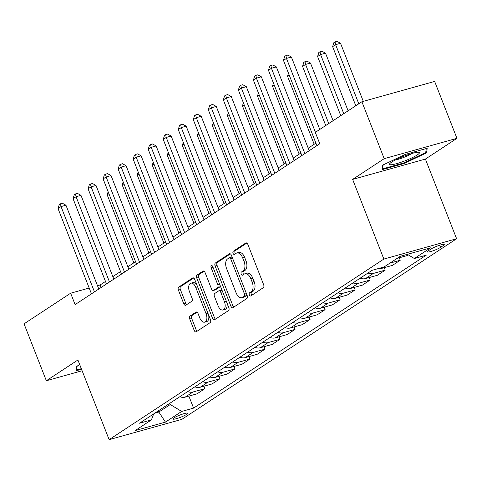 <?xml version="1.0" encoding="UTF-8"?>
<svg xmlns="http://www.w3.org/2000/svg" width="481" height="481" viewBox="0 0 481 481"><rect width="100%" height="100%" fill="white"/><g stroke="black" fill="none" stroke-linecap="round" stroke-linejoin="round"><path stroke-width="0.72" d="M249.344 294.907A1.696 0.956 -105.6 0 0 250.625 295.995A1.696 0.956 -105.6 0 0 250.781 295.929L263.323 287.686A2.423 1.365 -105.6 0 0 263.624 284.674L247.865 244.456A2.423 1.365 -105.6 0 0 246.031 242.899A2.423 1.365 -105.6 0 0 245.809 243.001L233.273 251.244A1.696 0.956 -105.6 0 0 233.057 253.349A1.696 0.956 -105.6 0 0 234.343 254.443A1.696 0.956 -105.6 0 0 234.5 254.371L236.123 253.307A7.762 4.377 -105.6 0 1 236.832 252.976A7.762 4.377 -105.6 0 1 242.701 257.972L244.011 261.321A7.762 4.377 -105.6 0 1 243.037 270.953L241.414 272.024A1.696 0.956 -105.6 0 0 241.203 274.128A1.696 0.956 -105.6 0 0 242.484 275.222A1.696 0.956 -105.6 0 0 242.64 275.15L244.264 274.08A7.762 4.377 -105.6 0 1 244.973 273.755A7.762 4.377 -105.6 0 1 250.841 278.752L252.152 282.1A7.762 4.377 -105.6 0 1 251.178 291.733L249.555 292.797A1.696 0.956 -105.6 0 0 249.344 294.907M244.973 273.755L246.945 273.208A7.762 4.377 -105.6 0 1 252.808 278.198L254.118 281.553A7.762 4.377 -105.6 0 1 253.144 291.185L251.521 292.25A1.696 0.956 -105.6 0 0 251.31 294.354A1.696 0.956 -105.6 0 0 251.87 295.214M246.843 243.067L235.239 250.691A1.696 0.956 -105.6 0 0 235.023 252.802A1.696 0.956 -105.6 0 0 235.588 253.655M236.832 252.976L238.798 252.429A7.762 4.377 -105.6 0 1 244.667 257.419L245.977 260.774A7.762 4.377 -105.6 0 1 245.003 270.406L243.38 271.47A1.696 0.956 -105.6 0 0 243.17 273.581A1.696 0.956 -105.6 0 0 243.729 274.435M186.586 414.388A7.906 1.154 158.6 0 0 187.656 413.257A7.906 1.154 158.6 0 0 182.089 414.255A7.906 1.154 158.6 0 0 174.002 417.899A7.906 1.154 158.6 0 0 172.932 419.029A7.906 1.154 158.6 0 0 178.499 418.031A7.906 1.154 158.6 0 0 186.586 414.388M190.061 316.035A2.423 1.365 -105.6 0 0 189.755 319.047L194.174 330.327A2.423 1.365 -105.6 0 0 196.007 331.89A2.423 1.365 -105.6 0 0 196.23 331.788L210.155 322.631A2.423 1.365 -105.6 0 0 210.462 319.625L194.703 279.407A2.423 1.365 -105.6 0 0 192.869 277.844A2.423 1.365 -105.6 0 0 192.647 277.946L178.722 287.103A2.423 1.365 -105.6 0 0 178.415 290.109L183.754 303.739A2.423 1.365 -105.6 0 0 185.588 305.303A2.423 1.365 -105.6 0 0 185.81 305.201L191.769 301.28A2.423 1.365 -105.6 0 0 192.075 298.274L189.43 291.51A6.487 3.656 -105.6 0 1 190.837 283.189A6.487 3.656 -105.6 0 1 195.743 287.361L206.115 313.84A6.487 3.656 -105.6 0 1 204.708 322.162A6.487 3.656 -105.6 0 1 199.801 317.989L198.076 313.576A2.423 1.365 -105.6 0 0 196.242 312.013A2.423 1.365 -105.6 0 0 196.02 312.115L190.061 316.035L192.027 315.488A2.423 1.365 -105.6 0 0 191.721 318.494L196.14 329.78A2.423 1.365 -105.6 0 0 197.168 331.168M77.91 359.992L46.35 380.742L24.05 323.839L70.641 293.212L75.102 304.593L319.769 143.765L315.308 132.383L361.898 101.756L384.199 158.664L352.639 179.407L383.862 259.073L109.133 439.658L77.91 359.992M230.88 306.205A2.423 1.365 -105.6 0 0 232.714 307.762A2.423 1.365 -105.6 0 0 232.936 307.66L246.861 298.509A2.423 1.365 -105.6 0 0 247.162 295.496L231.403 255.279A2.423 1.365 -105.6 0 0 229.569 253.721A2.423 1.365 -105.6 0 0 229.347 253.824L215.422 262.975A2.423 1.365 -105.6 0 0 215.115 265.987L230.88 306.205L232.846 305.651A2.423 1.365 -105.6 0 0 233.868 307.046M228.511 310.57L214.58 319.721A2.423 1.365 -105.6 0 1 214.358 319.823A2.423 1.365 -105.6 0 1 212.524 318.266L196.765 278.048A2.423 1.365 -105.6 0 1 197.072 275.042L203.03 271.122A2.423 1.365 -105.6 0 1 203.253 271.019A2.423 1.365 -105.6 0 1 205.086 272.583L211.478 288.889A2.423 1.365 -105.6 0 0 213.311 290.452A2.423 1.365 -105.6 0 0 213.534 290.35L217.49 287.746A2.423 1.365 -105.6 0 0 217.791 284.74L211.135 267.761A1.696 0.956 -105.6 0 1 211.508 265.578A1.696 0.956 -105.6 0 1 212.788 266.672L228.812 307.557A2.423 1.365 -105.6 0 1 228.511 310.57M431.012 249.038L428.367 250.775A7.66 1.118 158.6 0 0 427.326 251.864A7.66 1.118 158.6 0 0 432.726 250.902A7.66 1.118 158.6 0 0 440.554 247.366L443.199 245.629A7.66 1.118 158.6 0 0 444.24 244.534A7.66 1.118 158.6 0 0 438.846 245.502A7.66 1.118 158.6 0 0 431.012 249.038M383.862 259.073L456.607 238.744L181.884 419.336L109.133 439.658M188.871 396.097L193.584 408.11L426.232 255.189L414.333 258.513L430.567 247.841L400.288 256.301L384.054 266.973L372.156 270.292L139.514 423.22L151.407 419.895L153.686 413.9M193.584 408.11L181.686 411.435L165.458 422.108L135.179 430.567L151.407 419.895M352.639 179.407L425.39 159.079L456.95 138.336L384.199 158.664M456.95 138.336L434.65 81.433L361.898 101.756M46.35 380.742L82.125 370.743M425.39 159.079L456.607 238.744M105.495 281.445L100.132 284.968L97.499 285.708M89.177 288.035L70.641 293.212M315.903 143.14L308.213 148.19M300.872 153.018L293.188 158.075M285.846 162.897L278.156 167.953M270.815 172.775L263.131 177.832M255.784 182.654L248.1 187.71M240.759 192.532L233.069 197.589M225.727 202.417L218.043 207.467M210.702 212.295L203.012 217.346M195.671 222.174L187.987 227.224M180.64 232.052L172.956 237.103M165.614 241.931L157.924 246.981M150.583 251.81L142.899 256.86M135.558 261.688L127.868 266.739M120.527 271.567L112.837 276.617M158.357 410.828L158.832 412.037L170.256 404.527L169.781 403.325M154.816 413.161L158.832 412.037L165.458 422.108M101.118 287.488L100.132 284.968M414.333 258.513L407.389 254.317M397.09 258.399L407.455 255.507L408.369 254.906M399.278 257.792L400.24 260.251L389.875 263.143M377.284 268.861A9.885 8.039 -123.3 0 0 380.531 268.711L392.424 265.386L400.24 260.251M384.247 267.67L385.215 270.13L373.316 273.448A9.885 8.039 -123.3 0 1 368.025 273.01M360.215 278.144A9.885 8.039 -123.3 0 0 365.5 278.589L377.399 275.264L385.215 270.13M369.222 277.549L370.184 280.008L358.285 283.327A9.885 8.039 -123.3 0 1 353 282.888M345.184 288.029A9.885 8.039 -123.3 0 0 350.475 288.468L362.367 285.143L370.184 280.008M354.19 287.428L355.152 289.887L343.26 293.206A9.885 8.039 -123.3 0 1 337.969 292.767M330.152 297.907A9.885 8.039 -123.3 0 0 335.443 298.346L347.342 295.021L355.152 289.887M339.165 297.306L340.127 299.765L328.228 303.09A9.885 8.039 -123.3 0 1 322.943 302.645M315.127 307.786A9.885 8.039 -123.3 0 0 320.412 308.225L332.311 304.9L340.127 299.765M324.134 307.185L325.096 309.644L313.203 312.969A9.885 8.039 -123.3 0 1 307.912 312.524M300.096 317.664A9.885 8.039 -123.3 0 0 305.387 318.103L317.28 314.778L325.096 309.644M309.103 317.063L310.065 319.522L298.172 322.847A9.885 8.039 -123.3 0 1 292.881 322.402M285.071 327.543A9.885 8.039 -123.3 0 0 290.356 327.982L302.254 324.657L310.065 319.522M294.077 326.942L295.039 329.401L283.141 332.726A9.885 8.039 -123.3 0 1 277.856 332.281M270.039 337.421A9.885 8.039 -123.3 0 0 275.33 337.86L287.223 334.535L295.039 329.401M279.046 336.82L280.008 339.279L268.115 342.604A9.885 8.039 -123.3 0 1 262.824 342.165M255.008 347.3A9.885 8.039 -123.3 0 0 260.299 347.739L272.192 344.414L280.008 339.279M264.021 346.699L264.983 349.158L253.084 352.483A9.885 8.039 -123.3 0 1 247.799 352.044M239.983 357.179A9.885 8.039 -123.3 0 0 245.268 357.617L257.167 354.293L264.983 349.158M248.99 356.577L249.952 359.036L238.059 362.361A9.885 8.039 -123.3 0 1 232.768 361.922M224.952 367.057A9.885 8.039 -123.3 0 0 230.243 367.496L242.135 364.177L249.952 359.036M233.958 366.462L234.92 368.915L223.028 372.24A9.885 8.039 -123.3 0 1 217.737 371.801M209.926 376.936A9.885 8.039 -123.3 0 0 215.211 377.375L227.11 374.056L234.92 368.915M218.933 376.34L219.895 378.794L207.996 382.118A9.885 8.039 -123.3 0 1 202.711 381.68M194.895 386.814A9.885 8.039 -123.3 0 0 200.186 387.253L212.079 383.934L219.895 378.794M203.902 386.219L204.864 388.672L192.971 391.997A9.885 8.039 -123.3 0 1 187.68 391.558M179.864 396.693A9.885 8.039 -123.3 0 0 185.155 397.138L197.048 393.813L204.864 388.672M170.256 404.527L181.686 411.435M382.738 165.091L382.088 169.661L403.998 163.534L426.551 152.85L427.2 148.286L405.291 154.407L382.738 165.091M79.786 364.784L76.75 366.227L76.1 370.791L81.548 369.27M425.895 151.166L426.551 152.85M403.769 162.957L403.998 163.534M230.381 253.89L217.388 262.428A2.423 1.365 -105.6 0 0 217.081 265.434L232.846 305.651M244.336 296.23A1.696 0.956 -105.6 0 0 244.546 294.125L230.712 258.826A1.696 0.956 -105.6 0 0 229.431 257.732A1.696 0.956 -105.6 0 0 229.275 257.804L227.567 258.928A7.762 4.377 -105.6 0 0 226.587 268.56L236.045 292.688A7.762 4.377 -105.6 0 0 241.913 297.685A7.762 4.377 -105.6 0 0 242.622 297.354L244.336 296.23L246.302 295.683A1.696 0.956 -105.6 0 0 246.699 294.312M232.329 257.648A1.696 0.956 -105.6 0 0 231.397 257.185A1.696 0.956 -105.6 0 0 231.241 257.257M241.913 297.685L243.879 297.132A7.762 4.377 -105.6 0 0 244.588 296.807L242.622 297.354M246.302 295.683L244.588 296.807M204.064 271.188L199.038 274.489A2.423 1.365 -105.6 0 0 198.731 277.501L214.49 317.713A2.423 1.365 -105.6 0 0 215.518 319.107M215.031 289.929A2.423 1.365 -105.6 0 0 215.278 289.899A2.423 1.365 -105.6 0 0 215.5 289.796L219.456 287.199A2.423 1.365 -105.6 0 0 219.997 285.065M218.109 305.814A6.487 3.656 -105.6 0 0 223.016 309.986A6.487 3.656 -105.6 0 0 224.423 301.665L220.767 292.334A2.423 1.365 -105.6 0 0 218.933 290.777A2.423 1.365 -105.6 0 0 218.711 290.879L214.76 293.476A2.423 1.365 -105.6 0 0 214.454 296.488L218.109 305.814M223.016 309.986L224.982 309.439A6.487 3.656 -105.6 0 0 226.84 302.525M222.33 291.017A2.423 1.365 -105.6 0 0 220.899 290.223A2.423 1.365 -105.6 0 0 220.677 290.326M197.048 312.181L192.027 315.488M204.708 322.162L206.674 321.615A6.487 3.656 -105.6 0 0 208.532 314.7M197.096 285.51A6.487 3.656 -105.6 0 0 192.803 282.642L190.837 283.189M193.675 278.012L180.688 286.55A2.423 1.365 -105.6 0 0 180.381 289.562L185.72 303.192A2.423 1.365 -105.6 0 0 186.748 304.581M363.299 101.365L340.542 43.296L335.63 44.667L332.624 46.645L355.796 105.772M358.802 103.794L335.63 44.667L335.041 41.889L337.007 41.342L340.542 43.296M332.624 46.645L333.838 42.677L335.041 41.889M319.769 129.449L291.39 57.029L286.472 58.399L315.434 132.299M283.465 60.378L284.686 56.415L285.888 55.622L286.472 58.399L283.465 60.378L316.889 145.659M285.888 55.622L287.854 55.074L291.39 57.029M348.106 110.822L325.517 53.175L320.599 54.545L317.592 56.524L340.764 115.65M343.771 113.672L320.599 54.545L320.015 51.768L321.981 51.22L325.517 53.175M317.592 56.524L318.813 52.561L320.015 51.768M333.08 120.701L310.485 63.053L305.573 64.424L302.567 66.402L325.739 125.529M328.745 123.551L305.573 64.424L304.984 61.646L306.95 61.099L310.485 63.053M302.567 66.402L303.782 62.44L304.984 61.646M289.255 75.15L287.536 76.281L314.183 144.27M287.536 76.281L288.486 73.184M309.199 150.709L276.359 66.907L271.446 68.278L304.864 153.559M268.44 70.256L269.655 66.294L270.857 65.5L271.446 68.278L268.44 70.256L301.858 155.537M270.857 65.5L272.823 64.953L276.359 66.907M294.174 160.588L261.333 76.786L256.415 78.156L289.839 163.438M253.409 80.135L254.623 76.172L255.826 75.379L256.415 78.156L253.409 80.135L286.832 165.416M255.826 75.379L257.792 74.832L261.333 76.786M279.142 170.466L246.302 86.664L241.384 88.041L274.807 173.316M238.378 90.013L239.598 86.051L240.801 85.257L241.384 88.041L238.378 90.013L271.801 175.294M240.801 85.257L242.767 84.71L246.302 86.664M274.224 85.029L272.505 86.159L299.152 154.148M272.505 86.159L273.455 83.063M264.117 180.345L231.271 96.543L226.359 97.92L259.776 183.195M223.352 99.892L224.567 95.929L225.769 95.142L226.359 97.92L223.352 99.892L256.77 185.173M225.769 95.142L227.735 94.589L231.271 96.543M404.088 161.177A16.065 2.351 158.6 0 0 418.704 152.291A16.065 2.351 158.6 0 0 404.846 155.85A16.065 2.351 158.6 0 0 389.79 163.618A16.065 2.351 158.6 0 0 404.088 161.177M395.442 159.951A10.997 1.611 158.6 0 0 403.15 157.648A10.997 1.611 158.6 0 0 412.061 153.439M426.268 148.545L425.697 152.585L403.836 162.939L382.611 168.873L383.177 164.881M382.311 168.097L382.611 168.873M81.319 368.693L76.623 370.003L77.188 366.017M76.323 369.234L76.623 370.003M259.199 94.907L257.479 96.038L284.121 164.027M257.479 96.038L258.429 92.941M244.168 104.786L242.448 105.916L269.095 173.906M242.448 105.916L243.398 102.82M229.142 114.664L227.423 115.795L254.064 183.784M227.423 115.795L228.373 112.698M214.111 124.543L212.392 125.673L239.039 193.663M212.392 125.673L213.342 122.577M199.08 134.421L197.36 135.552L224.008 203.547M197.36 135.552L198.31 132.455M249.086 190.223L216.246 106.421L211.327 107.798L244.751 193.079M208.321 109.77L209.542 105.808L210.744 105.02L211.327 107.798L208.321 109.77L241.745 195.052M210.744 105.02L212.71 104.467L216.246 106.421M234.055 200.108L201.214 116.3L196.302 117.677L229.72 202.958M193.296 119.649L194.51 115.687L195.713 114.899L196.302 117.677L193.296 119.649L226.713 204.93M195.713 114.899L197.679 114.346L201.214 116.3M219.029 209.987L186.183 126.178L181.271 127.555L214.694 212.836M178.265 129.527L179.479 125.565L180.682 124.777L181.271 127.555L178.265 129.527L211.688 214.809M180.682 124.777L182.648 124.224L186.183 126.178M203.998 219.865L171.158 136.057L166.24 137.434L199.663 222.715M163.233 139.406L164.454 135.444L165.656 134.656L166.24 137.434L163.233 139.406L196.657 224.687M165.656 134.656L167.622 134.103L171.158 136.057M188.973 229.744L156.127 145.935L151.214 147.312L184.632 232.594M148.208 149.29L149.423 145.322L150.625 144.534L151.214 147.312L148.208 149.29L181.626 234.566M150.625 144.534L152.591 143.981L156.127 145.935M184.055 144.3L182.335 145.43L208.976 213.426M182.335 145.43L183.285 142.34M173.942 239.622L141.101 155.82L136.183 157.191L169.607 242.472M133.177 159.169L134.397 155.201L135.6 154.413L136.183 157.191L133.177 159.169L166.6 244.444M135.6 154.413L137.566 153.866L141.101 155.82M169.023 154.179L167.304 155.309L193.951 223.304M167.304 155.309L168.254 152.218M158.91 249.501L126.07 165.698L121.158 167.069L154.575 252.351M118.152 169.047L119.366 165.079L120.569 164.292L121.158 167.069L118.152 169.047L151.569 254.329M120.569 164.292L122.535 163.744L126.07 165.698M153.998 164.057L152.279 165.187L178.92 233.183M152.279 165.187L153.229 162.097M143.885 259.379L111.039 175.577L106.127 176.948L139.55 262.229M103.12 178.926L104.335 174.958L105.537 174.17L106.127 176.948L103.12 178.926L136.544 264.207M105.537 174.17L107.504 173.623L111.039 175.577M138.967 173.936L137.247 175.072L163.895 243.061M137.247 175.072L138.197 171.976M128.854 269.258L96.014 185.456L91.095 186.826L124.519 272.108M88.089 188.805L89.31 184.842L90.512 184.049L91.095 186.826L88.089 188.805L121.513 274.086M90.512 184.049L92.478 183.501L96.014 185.456M123.936 183.82L122.216 184.951L148.863 252.94M122.216 184.951L123.166 181.854M113.829 279.136L80.982 195.334L76.07 196.705L109.488 281.986M73.064 198.683L74.278 194.721L75.481 193.927L76.07 196.705L73.064 198.683L106.481 283.964M75.481 193.927L77.447 193.38L80.982 195.334M108.91 193.699L107.191 194.829L133.832 262.818M107.191 194.829L108.141 191.733M98.797 289.015L65.957 205.213L61.039 206.583L94.462 291.865M58.033 208.562L59.253 204.599L60.456 203.806L61.039 206.583L58.033 208.562L91.456 293.843M60.456 203.806L62.422 203.259L65.957 205.213M380.531 268.711L382.521 267.4M365.5 278.589L373.316 273.448M350.475 288.468L358.285 283.327M335.443 298.346L343.26 293.206M320.412 308.225L328.228 303.09M305.387 318.103L313.203 312.969M290.356 327.982L298.172 322.847M275.33 337.86L283.141 332.726M260.299 347.739L268.115 342.604M245.268 357.617L253.084 352.483M230.243 367.496L238.059 362.361M215.211 377.375L223.028 372.24M200.186 387.253L207.996 382.118M185.155 397.138L192.971 391.997M442.736 244.438L443.199 245.629M439.712 245.214L440.554 247.366M253.144 291.185L251.178 291.733M254.118 281.553L252.152 282.1M252.808 278.198L250.841 278.752M243.38 271.47L241.414 272.024M245.003 270.406L243.037 270.953M245.977 260.774L244.011 261.321M244.667 257.419L242.701 257.972M235.239 250.691L233.273 251.244M246.278 242.869L245.809 243.001M251.521 292.25L249.555 292.797M217.081 265.434L215.115 265.987M217.388 262.428L215.422 262.975M229.816 253.691L229.347 253.824M246.422 293.602L244.546 294.125M232.588 258.303L230.712 258.826M214.49 317.713L212.524 318.266M198.731 277.501L196.765 278.048M199.038 274.489L197.072 275.042M203.499 270.989L203.03 271.122M215.5 289.796L213.534 290.35M219.456 287.199L217.49 287.746M219.667 284.217L217.791 284.74M213.011 267.238L211.135 267.761M226.298 301.142L224.423 301.665M222.643 291.811L220.767 292.334M196.482 311.989L196.02 312.115M207.99 313.317L206.115 313.84M197.613 286.838L195.743 287.361M185.72 303.192L183.754 303.739M180.381 289.562L178.415 290.109M180.688 286.55L178.722 287.103M193.109 277.82L192.647 277.946M196.14 329.78L194.174 330.327M191.721 318.494L189.755 319.047M231.397 257.185L229.431 257.732M215.278 289.899L213.311 290.452M220.899 290.223L218.933 290.777"/></g></svg>
